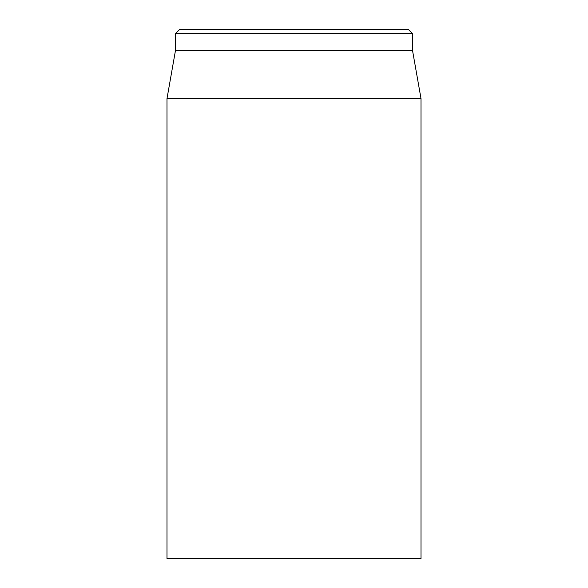 <?xml version="1.0" encoding="UTF-8"?>
<svg xmlns="http://www.w3.org/2000/svg" width="588" height="588" viewBox="0 0 588 588"><rect width="100%" height="100%" fill="white"/><g stroke="black" fill="none" stroke-linecap="round" stroke-linejoin="round"><path stroke-width="0.88" d="M408.307 29.4L179.693 29.4L175.459 33.634L412.541 33.634L408.307 29.4M166.992 98.586L166.992 558.6L421.008 558.6L421.008 98.586L166.992 98.586L175.459 50.568L412.541 50.568L412.541 33.634M175.459 50.568L175.459 33.634M412.541 50.568L421.008 98.586"/></g></svg>
